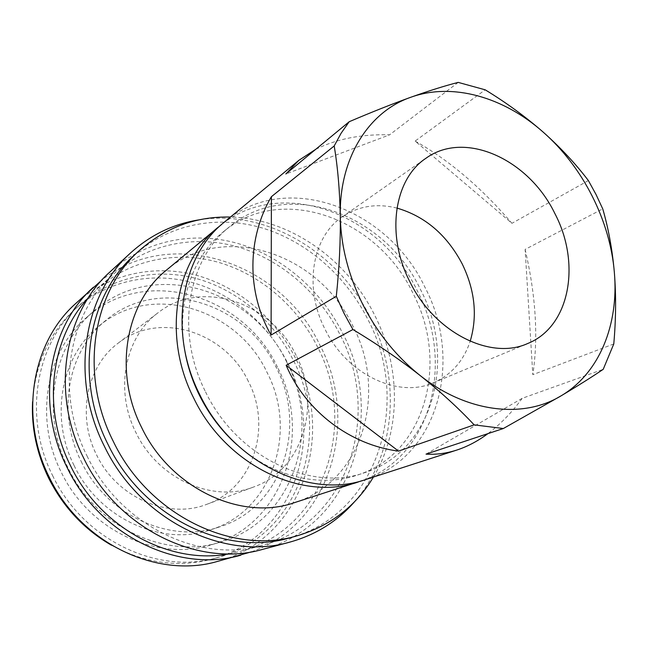 <?xml version="1.0" encoding="UTF-8"?>
<svg xmlns="http://www.w3.org/2000/svg" width="648" height="648" viewBox="0 0 648 648"><rect width="100%" height="100%" fill="white"/><g stroke="black" fill="none" stroke-linecap="round" stroke-linejoin="round"><path stroke-width="0.49" stroke-dasharray="3.24 2.43" d="M396.932 208.081C376.739 203.091 358.522 206.015 342.29 216.853C312.287 236.682 303.418 287.299 324.948 329.046C346.753 374.463 398.399 398.698 433.504 382.733C451.348 374.828 463.571 361.017 470.181 341.294M296.128 355.444C271.334 302.365 201.504 278.324 158.023 312.79C125.088 336.749 114.194 389.991 135.975 432.645C158.023 479.172 213.168 503.221 253.773 486.94C303.11 469.646 321.894 404.344 296.128 355.444M248.33 381.356C225.366 331.962 159.432 310.424 118.244 343.108C87.059 365.853 76.464 415.409 96.528 454.775C116.818 497.713 168.358 519.664 206.866 504.282C253.619 487.912 272.257 426.83 248.33 381.356M74.139 465.604C99.322 518.854 162.324 546.799 210.519 529.821C272.889 510.689 298.015 430.944 266.992 372.333C237.492 308.626 151.114 281.297 98.634 326.341C61.479 355.874 49.378 416.858 74.139 465.604M81.267 461.579C106.863 515.67 170.724 544.109 219.429 526.937C282.471 507.587 307.638 426.813 276.17 367.367C246.24 302.778 158.898 274.841 105.843 320.371C68.283 350.204 56.101 412.063 81.267 461.579M286.764 362.248C252.987 289.186 153.26 257.831 93.685 311.299C53.136 345.133 40.33 413.246 68.081 467.953C96.398 527.772 166.439 559.694 220.571 542.06C293.293 521.519 322.469 429.462 286.764 362.248M277.49 367.254C244.199 295.18 145.557 264.53 86.638 317.431C46.526 350.908 33.809 418.057 61.115 471.898C88.97 530.777 158.055 562.164 211.621 544.725C283.557 524.418 312.701 433.544 277.49 367.254M111.424 545.195C144.925 563.282 178.443 567.915 211.977 559.086C293.455 537.962 326.616 436.177 287.348 362.491C267.899 323.781 232.502 293.601 191.849 282.415C151.227 271.504 106.596 280.681 74.706 309.444C49.289 333.023 35.243 363.803 32.57 401.784M52.642 475.648C83.252 540.302 158.412 575.311 217.331 557.62C299.344 536.35 332.529 433.771 292.928 359.478C273.318 320.444 237.67 289.988 196.741 278.648C155.844 267.584 110.913 276.753 78.813 305.702C35.924 343.221 22.737 416.583 52.642 475.648M217.315 561.46C301.936 540.027 336.215 434.5 295.52 358.231C275.384 318.152 238.739 286.894 196.668 275.335C154.629 264.06 108.435 273.65 75.557 303.661M251.497 551.829C331.322 523.77 359.826 420.552 319.901 345.101C281.718 263.226 172.4 224.354 102.011 279.952M229.011 553.829L240.748 551.221C325.053 529.303 358.287 423.306 317.253 346.38C296.906 305.937 260.18 274.242 218.068 262.213C175.981 250.484 129.77 259.597 96.763 289.356L88.266 297.869M87.075 456.038C120.236 525.893 200.588 563.963 262.594 545.251C348.964 522.75 382.174 413.602 339.811 334.222C318.784 292.483 281.07 259.637 237.873 246.961C194.716 234.584 147.331 243.624 113.505 274.104C68.299 313.559 54.707 392.202 87.075 456.038M262.618 549.374C351.743 526.686 386.03 414.404 342.509 332.926C320.914 290.077 282.164 256.365 237.759 243.437C193.396 230.818 144.674 240.278 110.038 271.877M354.537 501.738C396.527 454.102 401.144 377.881 370.494 317.852C338.685 252.752 266.992 209.004 199.503 219.785M289.81 537.816C378.659 514.609 411.739 401.582 367.74 319.181C345.862 275.829 306.95 241.542 262.44 228.031C217.971 214.844 169.168 223.754 134.363 255.109M373.426 477.066C401.485 430.45 400.877 366.946 374.771 315.398C347.004 259.119 289.559 218.368 230.453 217.048M294.443 502.645C362.815 481.569 387.998 392.234 352.836 325.944C319.237 254 224.159 220.725 166.544 270.038M362.192 480.63C432.086 456.127 454.864 361.786 417.401 291.041C381.251 214.415 283.022 175.867 221.43 224.621M236.925 444.731C272.646 476.993 320.217 487.895 357.575 475.025C425.979 453.252 449.307 361.786 412.914 293.196C377.938 218.846 281.961 182.574 223.681 231.522C192.804 256.171 176.523 302.187 184.631 349.628M205.562 391.878C236.755 457.188 311.178 492.334 364.97 472.554C433.796 450.644 457.051 358.417 420.317 289.194C384.993 214.172 288.368 177.358 229.724 226.598C187.612 259.2 174.976 332.043 205.562 391.878M365.926 479.488C438.834 456.929 463.458 359.737 424.821 287.032C387.755 208.235 285.906 169.565 224.386 222.078M525.115 249.415C535.872 295.691 538.439 337.446 532.81 374.69L525.115 249.415L602.745 208.891M613.778 343.95L532.81 374.69M426.036 454.127L522.175 398.326L603.215 369.32M522.175 398.326C512.025 412.306 500.612 424.075 487.92 433.634M315.851 149.226C337.049 138.826 361.625 134.023 389.586 134.833L285.857 173.972M458.201 82.393L389.586 134.833M415.133 141.086C448.975 160.088 481.245 187.499 511.936 223.317L415.133 141.086L485.206 89.821M588.384 180.573L511.936 223.317M342.29 216.853L425.809 158.363M118.244 343.108L158.023 312.79M210.519 529.821L219.429 526.937M86.638 317.431L93.685 311.299M211.977 559.086L217.331 557.62M240.748 551.221L262.594 545.251M357.575 475.025L364.97 472.554M223.681 231.522L229.724 226.598M96.763 289.356L113.505 274.104M74.706 309.444L78.813 305.702M211.621 544.725L220.571 542.06M98.634 326.341L105.843 320.371M206.866 504.282L253.773 486.94M433.504 382.733L527.626 343.537"/><path stroke-width="0.97" d="M554.834 213.476C528.833 159.44 464.916 129.778 425.809 158.363C394.106 179.204 385.641 234.908 409.86 281.71C434.46 332.594 490.649 360.499 527.626 343.537C570.021 326.778 581.248 263.477 554.834 213.476M470.181 341.294C477.657 316.094 474.992 290.288 462.186 263.874C446.861 234.9 425.112 216.302 396.932 208.081M271.091 335.065C246.313 291.989 247.277 237.533 271.391 196.709L271.091 335.065L336.296 296.29C339.26 268.475 340.589 241.761 340.281 216.14C340.864 245.754 348.292 275.027 362.548 303.969C377.177 332.756 396.382 356.603 420.155 375.532C399.411 359.308 376.998 343.975 352.925 329.532L286.149 365.286L398.528 451.105L474.158 424.869L503.342 428.522L426.036 454.127C436.128 454.758 446.351 453.414 456.71 450.093C467.467 446.577 477.868 441.085 487.92 433.634M336.296 296.29L343.958 313.211L352.925 329.532M32.57 401.784C31.388 428.028 36.725 453.422 48.576 477.965C63.253 507.068 84.208 529.481 111.424 545.195M102.011 279.952L75.557 303.661C32.052 342.185 18.792 416.996 49.289 477.268C80.538 543.259 157.1 579.134 217.315 561.46L251.497 551.829M93.401 287.218C48.657 326.795 35.17 404.401 66.963 467.192C99.565 535.928 178.872 573.423 240.756 555.206M88.266 297.869C50.641 338.029 41.594 408.362 70.421 465.523C100.319 528.25 170.424 565.218 229.011 553.829M199.503 219.785C173.656 223.779 150.741 234.77 130.766 252.769L110.038 271.877C64.176 312.401 50.504 392.607 83.511 457.747C117.377 529.068 199.236 568.077 262.618 549.374L289.859 542.109C315.762 534.875 337.316 521.421 354.537 501.738M130.766 252.769C83.56 294.427 69.684 377.849 104.223 445.937C139.668 520.482 224.67 561.403 289.859 542.109M230.453 217.048C196.182 216.262 165.912 227.351 139.636 250.306L134.363 255.109C87.828 295.666 74.042 377.46 107.9 444.172C142.617 517.177 226.039 557.118 289.81 537.816L296.687 535.937C330.148 526.046 355.728 506.42 373.426 477.066M139.636 250.306C92.777 291.13 78.943 373.718 113.181 441.158C148.287 514.974 232.486 555.385 296.687 535.937M221.43 224.621L166.544 270.038C125.761 302.316 113.06 371.409 141.629 427.486C170.748 488.722 241.68 521.381 294.443 502.645L362.192 480.63M218.384 227.051C175.122 261.176 162.178 336.336 193.703 398.075C225.885 465.483 302.648 501.86 358.514 481.893M184.631 349.628C187.264 365.383 192.213 380.611 199.463 395.321C208.996 414.372 221.486 430.847 236.925 444.731M349.199 121.719C371.547 112.177 392.04 104.036 410.686 97.297C368.777 111.739 339.098 157.918 340.281 216.14C339.771 190.633 337.746 167.241 334.198 145.946L341.115 133.221L349.199 121.719L285.857 173.972L298.801 160.372L224.386 222.078C180.849 256.397 167.897 332.262 199.762 394.648C232.308 462.777 309.728 499.592 365.926 479.488L456.71 450.093M474.158 424.869C458.622 408.256 440.616 391.813 420.155 375.532C466.892 412.768 523.309 418.981 561.16 395.79C599.586 373.143 618.929 324.259 614.361 272.492C612.32 249.634 608.448 228.436 602.745 208.891L596.039 194.505L588.384 180.573C575.699 163.855 560.658 147.728 543.259 132.184C503.885 97.143 452.515 82.118 410.686 97.297C428.96 90.785 444.795 85.811 458.201 82.393L485.206 89.821C506.299 102.684 525.65 116.802 543.259 132.184C582.892 166.982 610.157 220.644 614.361 272.492C616.167 295.529 615.973 319.351 613.778 343.95L603.215 369.32C591.875 377.014 577.854 385.844 561.16 395.79L503.342 428.522M398.528 451.105C350.706 445.038 305.978 411.796 286.149 365.286M334.198 145.946L271.391 196.709M298.801 160.372L315.851 149.226"/></g></svg>
